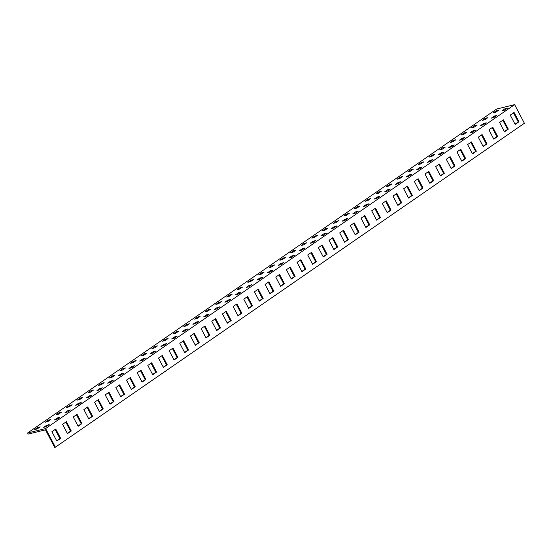<?xml version="1.0" encoding="UTF-8"?>
<svg xmlns="http://www.w3.org/2000/svg" width="552" height="552" viewBox="0 0 552 552"><rect width="100%" height="100%" fill="white"/><g stroke="black" fill="none" stroke-linecap="round" stroke-linejoin="round"><path stroke-width="0.83" d="M514.623 104.632L524.4 123.248L55.393 447.189L54.676 447.368L45.478 429.842L28.173 434.086L27.6 432.989L496.607 109.055L514.623 104.632L45.623 428.573L27.6 432.989M485.353 118.266L482.365 120.329L484.891 119.715L487.878 117.652L485.353 118.266L485.788 119.094M494.364 116.058L491.377 118.121L493.902 117.5L496.883 115.444L494.364 116.058L494.799 116.886M505.025 108.696L502.037 110.759L504.562 110.138L507.543 108.082L505.025 108.696L505.453 109.524M496.013 110.904L493.026 112.967L495.551 112.353L498.532 110.29L496.013 110.904L496.441 111.732M483.704 123.42L480.716 125.483L483.241 124.862L486.229 122.806L483.704 123.42L484.138 124.248M473.043 130.783L470.062 132.846L472.581 132.225L475.569 130.168L473.043 130.783L473.478 131.611M462.383 138.145L459.402 140.208L461.921 139.587L464.908 137.531L462.383 138.145L462.817 138.973M451.729 145.507L448.741 147.57L451.267 146.949L454.248 144.893L451.729 145.507L452.157 146.335M441.069 152.869L438.081 154.933L440.606 154.312L443.587 152.255L441.069 152.869L441.496 153.697M430.408 160.232L427.421 162.295L429.946 161.674L432.934 159.618L430.408 160.232L430.843 161.06M419.748 167.594L416.767 169.657L419.285 169.036L422.273 166.98L419.748 167.594L420.182 168.422M409.087 174.956L406.106 177.019L408.625 176.398L411.613 174.342L409.087 174.956L409.522 175.784M398.427 182.319L395.446 184.382L397.971 183.761L400.952 181.705L398.427 182.319L398.861 183.147M387.773 189.681L384.785 191.744L387.311 191.123L390.292 189.067L387.773 189.681L388.201 190.509M377.113 197.043L374.125 199.106L376.65 198.485L379.638 196.429L377.113 197.043L377.547 197.871M366.452 204.406L363.464 206.469L365.99 205.848L368.977 203.792L366.452 204.406L366.887 205.234M355.792 211.768L352.811 213.831L355.329 213.21L358.317 211.154L355.792 211.768L356.226 212.596M345.131 219.13L342.15 221.193L344.676 220.572L347.656 218.516L345.131 219.13L345.566 219.958M334.477 226.492L331.49 228.556L334.015 227.935L336.996 225.878L334.477 226.492L334.905 227.32M323.817 233.855L320.829 235.918L323.355 235.297L326.335 233.241L323.817 233.855L324.252 234.683M313.156 241.217L310.169 243.28L312.694 242.659L315.682 240.603L313.156 241.217L313.591 242.045M302.496 248.579L299.515 250.642L302.034 250.022L305.021 247.965L302.496 248.579L302.931 249.407M291.835 255.942L288.855 258.005L291.373 257.384L294.361 255.328L291.835 255.942L292.27 256.77M281.182 263.304L278.194 265.367L280.72 264.746L283.7 262.69L281.182 263.304L281.61 264.132M270.521 270.666L267.534 272.729L270.059 272.108L273.04 270.052L270.521 270.666L270.956 271.494M259.861 278.029L256.873 280.092L259.399 279.471L262.386 277.414L259.861 278.029L260.296 278.857M249.2 285.391L246.22 287.454L248.738 286.833L251.726 284.77L249.2 285.391L249.635 286.219M238.54 292.753L235.559 294.816L238.078 294.195L241.065 292.132L238.54 292.753L238.975 293.581M227.879 300.115L224.899 302.179L227.424 301.558L230.405 299.494L227.879 300.115L228.314 300.943M217.226 307.478L214.238 309.541L216.763 308.92L219.744 306.857L217.226 307.478L217.654 308.306M206.565 314.84L203.578 316.903L206.103 316.282L209.091 314.219L206.565 314.84L207 315.668M195.905 322.202L192.924 324.265L195.442 323.644L198.43 321.581L195.905 322.202L196.339 323.03M185.244 329.565L182.263 331.628L184.782 331.007L187.77 328.944L185.244 329.565L185.679 330.393M174.584 336.927L171.603 338.99L174.128 338.369L177.109 336.306L174.584 336.927L175.018 337.755M163.93 344.289L160.942 346.352L163.468 345.731L166.449 343.668L163.93 344.289L164.358 345.117M153.27 351.652L150.282 353.715L152.807 353.094L155.788 351.031L153.27 351.652L153.704 352.48M142.609 359.014L139.621 361.077L142.147 360.456L145.135 358.393L142.609 359.014L143.044 359.842M131.949 366.376L128.968 368.439L131.486 367.818L134.474 365.755L131.949 366.376L132.383 367.204M121.288 373.738L118.307 375.802L120.826 375.181L123.814 373.117L121.288 373.738L121.723 374.566M110.635 381.101L107.647 383.164L110.172 382.543L113.153 380.48L110.635 381.101L111.062 381.929M99.974 388.463L96.986 390.526L99.512 389.905L102.493 387.842L99.974 388.463L100.409 389.291M89.314 395.825L86.326 397.888L88.851 397.267L91.839 395.204L89.314 395.825L89.748 396.653M78.653 403.188L75.672 405.251L78.191 404.63L81.178 402.567L78.653 403.188L79.088 404.016M67.993 410.55L65.012 412.613L67.53 411.992L70.518 409.929L67.993 410.55L68.427 411.378M57.332 417.912L54.351 419.975L56.877 419.354L59.857 417.291L57.332 417.912L57.767 418.74M46.678 425.275L43.691 427.338L46.216 426.717L49.197 424.654L46.678 425.275L47.106 426.103M474.692 125.628L471.712 127.691L474.23 127.077L477.218 125.014L474.692 125.628L475.127 126.456M464.032 132.991L461.051 135.054L463.57 134.44L466.557 132.376L464.032 132.991L464.467 133.819M453.371 140.353L450.391 142.416L452.916 141.802L455.897 139.739L453.371 140.353L453.806 141.181M442.718 147.715L439.73 149.778L442.255 149.164L445.236 147.101L442.718 147.715L443.146 148.543M432.057 155.077L429.07 157.141L431.595 156.526L434.576 154.463L432.057 155.077L432.492 155.905M421.397 162.44L418.409 164.503L420.934 163.889L423.922 161.826L421.397 162.44L421.832 163.268M410.736 169.802L407.755 171.865L410.274 171.244L413.262 169.188L410.736 169.802L411.171 170.63M400.076 177.164L397.095 179.227L399.62 178.607L402.601 176.55L400.076 177.164L400.51 177.992M389.422 184.527L386.434 186.59L388.96 185.969L391.941 183.913L389.422 184.527L389.85 185.355M378.762 191.889L375.774 193.952L378.299 193.331L381.28 191.275L378.762 191.889L379.196 192.717M368.101 199.251L365.113 201.314L367.639 200.693L370.627 198.637L368.101 199.251L368.536 200.079M357.441 206.614L354.46 208.677L356.978 208.056L359.966 205.999L357.441 206.614L357.875 207.442M346.78 213.976L343.799 216.039L346.318 215.418L349.306 213.362L346.78 213.976L347.215 214.804M336.127 221.338L333.139 223.401L335.664 222.78L338.645 220.724L336.127 221.338L336.554 222.166M325.466 228.7L322.478 230.764L325.004 230.143L327.985 228.086L325.466 228.7L325.894 229.528M314.806 236.063L311.818 238.126L314.343 237.505L317.331 235.449L314.806 236.063L315.24 236.891M304.145 243.425L301.164 245.488L303.683 244.867L306.67 242.811L304.145 243.425L304.58 244.253M293.485 250.787L290.504 252.85L293.022 252.23L296.01 250.173L293.485 250.787L293.919 251.615M282.824 258.15L279.843 260.213L282.369 259.592L285.349 257.536L282.824 258.15L283.259 258.978M272.17 265.512L269.183 267.575L271.708 266.954L274.689 264.898L272.17 265.512L272.598 266.34M261.51 272.874L258.522 274.937L261.048 274.316L264.028 272.26L261.51 272.874L261.945 273.702M250.849 280.237L247.862 282.3L250.387 281.679L253.375 279.623L250.849 280.237L251.284 281.065M240.189 287.599L237.208 289.662L239.727 289.041L242.714 286.985L240.189 287.599L240.624 288.427M229.528 294.961L226.548 297.024L229.073 296.403L232.054 294.347L229.528 294.961L229.963 295.789M218.875 302.323L215.887 304.387L218.413 303.766L221.393 301.709L218.875 302.323L219.303 303.151M208.214 309.686L205.227 311.749L207.752 311.128L210.733 309.072L208.214 309.686L208.649 310.514M197.554 317.048L194.566 319.111L197.092 318.49L200.079 316.434L197.554 317.048L197.989 317.876M186.893 324.41L183.913 326.473L186.431 325.852L189.419 323.796L186.893 324.41L187.328 325.238M176.233 331.773L173.252 333.836L175.771 333.215L178.758 331.159L176.233 331.773L176.668 332.601M165.579 339.135L162.592 341.198L165.117 340.577L168.098 338.521L165.579 339.135L166.007 339.963M154.919 346.497L151.931 348.56L154.456 347.939L157.437 345.876L154.919 346.497L155.353 347.325M144.258 353.86L141.271 355.923L143.796 355.302L146.784 353.239L144.258 353.86L144.693 354.688M133.598 361.222L130.617 363.285L133.135 362.664L136.123 360.601L133.598 361.222L134.032 362.05M122.937 368.584L119.956 370.647L122.475 370.026L125.463 367.963L122.937 368.584L123.372 369.412M112.277 375.947L109.296 378.01L111.821 377.389L114.802 375.325L112.277 375.947L112.711 376.774M101.623 383.309L98.635 385.372L101.161 384.751L104.142 382.688L101.623 383.309L102.051 384.137M90.963 390.671L87.975 392.734L90.5 392.113L93.488 390.05L90.963 390.671L91.397 391.499M80.302 398.033L77.314 400.096L79.84 399.476L82.828 397.412L80.302 398.033L80.737 398.861M69.642 405.396L66.661 407.459L69.179 406.838L72.167 404.775L69.642 405.396L70.076 406.224M58.981 412.758L56 414.821L58.526 414.2L61.507 412.137L58.981 412.758L59.416 413.586M48.328 420.12L45.34 422.183L47.865 421.562L50.846 419.499L48.328 420.12L48.755 420.948M37.667 427.483L34.679 429.546L37.205 428.925L40.186 426.862L37.667 427.483L38.102 428.311M55.745 429.042L51.909 431.692L56.794 441L60.63 438.35L55.745 429.042M66.406 421.68L62.569 424.329L67.454 433.637L71.291 430.988L66.406 421.68M77.059 414.317L73.223 416.967L78.115 426.275L81.951 423.625L77.059 414.317M87.72 406.955L83.883 409.605L88.769 418.913L92.612 416.263L87.72 406.955M98.38 399.593L94.544 402.242L99.429 411.55L103.265 408.901L98.38 399.593M109.041 392.231L105.204 394.88L110.09 404.188L113.926 401.539L109.041 392.231M119.701 384.868L115.865 387.518L120.75 396.826L124.586 394.176L119.701 384.868M130.362 377.506L126.518 380.156L131.41 389.464L135.247 386.814L130.362 377.506M141.015 370.144L137.179 372.793L142.064 382.101L145.907 379.452L141.015 370.144M151.676 362.781L147.839 365.431L152.725 374.739L156.561 372.089L151.676 362.781M162.336 355.419L158.5 358.069L163.385 367.377L167.221 364.727L162.336 355.419M172.997 348.057L169.16 350.706L174.046 360.014L177.882 357.365L172.997 348.057M183.657 340.694L179.814 343.344L184.706 352.652L188.542 350.002L183.657 340.694M194.311 333.332L190.475 335.982L195.367 345.29L199.203 342.64L194.311 333.332M204.971 325.97L201.135 328.619L206.02 337.927L209.857 335.278L204.971 325.97M215.632 318.607L211.795 321.257L216.681 330.565L220.517 327.916L215.632 318.607M226.292 311.245L222.456 313.895L227.341 323.203L231.178 320.553L226.292 311.245M236.953 303.883L233.117 306.532L238.002 315.841L241.838 313.191L236.953 303.883M247.606 296.521L243.77 299.17L248.662 308.478L252.499 305.829L247.606 296.521M258.267 289.158L254.431 291.808L259.316 301.116L263.159 298.466L258.267 289.158M268.927 281.796L265.091 284.446L269.976 293.754L273.813 291.104L268.927 281.796M279.588 274.434L275.752 277.083L280.637 286.391L284.473 283.742L279.588 274.434M290.248 267.071L286.412 269.721L291.297 279.029L295.134 276.38L290.248 267.071M300.909 259.709L297.066 262.359L301.958 271.667L305.794 269.017L300.909 259.709M311.563 252.347L307.726 254.996L312.611 264.304L316.455 261.655L311.563 252.347M322.223 244.984L318.387 247.634L323.272 256.942L327.108 254.293L322.223 244.984M332.884 237.622L329.047 240.272L333.932 249.58L337.769 246.93L332.884 237.622M343.544 230.26L339.708 232.909L344.593 242.218L348.429 239.568L343.544 230.26M354.205 222.898L350.361 225.547L355.253 234.855L359.09 232.206L354.205 222.898M364.858 215.535L361.022 218.185L365.914 227.493L369.75 224.843L364.858 215.535M375.519 208.173L371.682 210.823L376.567 220.131L380.404 217.481L375.519 208.173M386.179 200.811L382.343 203.46L387.228 212.768L391.064 210.119L386.179 200.811M396.84 193.448L393.003 196.098L397.888 205.406L401.725 202.756L396.84 193.448M407.5 186.086L403.664 188.736L408.549 198.044L412.385 195.394L407.5 186.086M418.154 178.724L414.317 181.373L419.209 190.681L423.046 188.032L418.154 178.724M428.814 171.361L424.978 174.011L429.863 183.319L433.706 180.67L428.814 171.361M439.475 163.999L435.638 166.649L440.524 175.957L444.36 173.307L439.475 163.999M450.135 156.637L446.299 159.286L451.184 168.595L455.02 165.945L450.135 156.637M460.796 149.275L456.959 151.924L461.845 161.232L465.681 158.583L460.796 149.275M471.456 141.912L467.613 144.562L472.505 153.87L476.341 151.22L471.456 141.912M482.11 134.55L478.273 137.2L483.159 146.508L487.002 143.858L482.11 134.55M492.77 127.188L488.934 129.837L493.819 139.145L497.656 136.496L492.77 127.188M503.431 119.825L499.594 122.475L504.48 131.79L508.316 129.133L503.431 119.825M514.091 112.463L510.255 115.113L515.14 124.428L518.977 121.771L514.091 112.463M55.393 447.189L45.623 428.573M55.145 429.456L59.913 438.529L56.67 440.765M65.805 422.094L70.566 431.167L67.33 433.403M76.466 414.731L81.227 423.805L77.991 426.041M87.126 407.369L91.887 416.443L88.644 418.678M97.787 400.007L102.548 409.08L99.305 411.316M108.44 392.644L113.208 401.718L109.965 403.954M119.101 385.282L123.869 394.356L120.626 396.591M129.761 377.92L134.522 386.993L131.286 389.229M140.422 370.558L145.183 379.631L141.947 381.867M151.082 363.195L155.843 372.269L152.6 374.504M161.736 355.833L166.504 364.906L163.261 367.142M172.396 348.471L177.164 357.544L173.921 359.78M183.057 341.108L187.818 350.182L184.582 352.417M193.717 333.746L198.478 342.82L195.242 345.055M204.378 326.384L209.139 335.457L205.896 337.693M215.038 319.022L219.799 328.095L216.556 330.331M225.692 311.659L230.46 320.733L227.217 322.968M236.353 304.297L241.114 313.37L237.877 315.606M247.013 296.935L251.774 306.008L248.538 308.244M257.674 289.572L262.435 298.646L259.192 300.881M268.334 282.21L273.095 291.283L269.852 293.519M278.988 274.848L283.756 283.921L280.513 286.157M289.648 267.485L294.416 276.559L291.173 278.794M300.309 260.123L305.07 269.197L301.834 271.432M310.969 252.761L315.73 261.834L312.494 264.07M321.63 245.398L326.391 254.472L323.148 256.708M332.283 238.036L337.051 247.11L333.808 249.345M342.944 230.674L347.712 239.747L344.469 241.983M353.604 223.312L358.365 232.385L355.129 234.621M364.265 215.949L369.026 225.023L365.79 227.258M374.925 208.587L379.686 217.66L376.443 219.896M385.579 201.225L390.347 210.298L387.104 212.534M396.239 193.862L401.007 202.936L397.764 205.172M406.9 186.5L411.661 195.574L408.425 197.809M417.56 179.138L422.321 188.211L419.085 190.447M428.221 171.775L432.982 180.849L429.739 183.085M438.881 164.413L443.642 173.487L440.399 175.722M449.535 157.051L454.303 166.124L451.06 168.36M460.195 149.689L464.957 158.762L461.72 160.998M470.856 142.326L475.617 151.4L472.381 153.635M481.516 134.964L486.277 144.037L483.041 146.273M492.177 127.602L496.938 136.675L493.695 138.911M502.831 120.239L507.598 129.313L504.356 131.548M513.491 112.877L518.259 121.951L515.016 124.186M518.259 121.951L518.977 121.771M507.598 129.313L508.316 129.133M496.938 136.675L497.656 136.496M486.277 144.037L487.002 143.858M475.617 151.4L476.341 151.22M464.957 158.762L465.681 158.583M454.303 166.124L455.02 165.945M443.642 173.487L444.36 173.307M432.982 180.849L433.706 180.67M422.321 188.211L423.046 188.032M411.661 195.574L412.385 195.394M401.007 202.936L401.725 202.756M390.347 210.298L391.064 210.119M379.686 217.66L380.404 217.481M369.026 225.023L369.75 224.843M358.365 232.385L359.09 232.206M347.712 239.747L348.429 239.568M337.051 247.11L337.769 246.93M326.391 254.472L327.108 254.293M315.73 261.834L316.455 261.655M305.07 269.197L305.794 269.017M294.416 276.559L295.134 276.38M283.756 283.921L284.473 283.742M273.095 291.283L273.813 291.104M262.435 298.646L263.159 298.466M251.774 306.008L252.499 305.829M241.114 313.37L241.838 313.191M230.46 320.733L231.178 320.553M219.799 328.095L220.517 327.916M209.139 335.457L209.857 335.278M198.478 342.82L199.203 342.64M187.818 350.182L188.542 350.002M177.164 357.544L177.882 357.365M166.504 364.906L167.221 364.727M155.843 372.269L156.561 372.089M145.183 379.631L145.907 379.452M134.522 386.993L135.247 386.814M123.869 394.356L124.586 394.176M113.208 401.718L113.926 401.539M102.548 409.08L103.265 408.901M91.887 416.443L92.612 416.263M81.227 423.805L81.951 423.625M70.566 431.167L71.291 430.988M59.913 438.529L60.63 438.35"/></g></svg>
